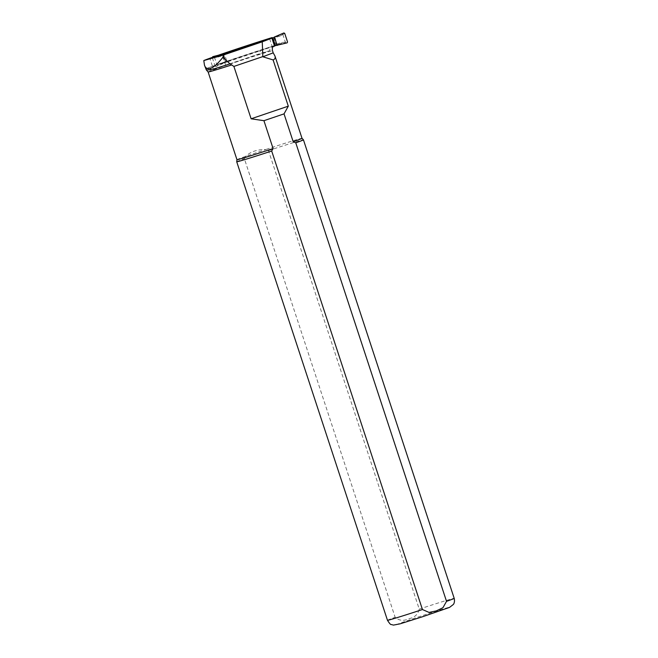 <?xml version="1.0" encoding="UTF-8"?>
<svg xmlns="http://www.w3.org/2000/svg" width="658" height="658" viewBox="0 0 658 658"><rect width="100%" height="100%" fill="white"/><g stroke="black" fill="none" stroke-linecap="round" stroke-linejoin="round"><path stroke-width="0.49" stroke-dasharray="3.29 2.47" d="M205.905 69.526L207.426 68.161A44.25 0.888 161.8 0 1 274.871 45.542L262.098 49.926C260.354 50.559 259.466 51.85 259.425 53.792L213.439 69.304L209.935 58.636M213.439 69.304L269.821 50.65C269.706 48.84 270.43 47.606 271.993 46.957L274.55 46.142M212.378 57.805L223.136 54.178M218.349 55.239A44.25 0.888 -18.2 0 0 212.254 57.378M269.821 50.65A34.315 0.691 -18.2 0 0 259.425 53.792M236.962 159.705L236.962 159.705A34.241 0.683 161.8 0 1 245.796 156.308L265.898 149.481C257.138 149.44 250.435 151.718 245.796 156.308L244.398 158.767L395.145 617.294C399.241 620.79 403.839 621.251 408.922 618.676C414.573 617.623 418.011 614.432 419.228 609.111L268.472 150.592L265.898 149.481A34.241 0.683 161.8 0 1 302.022 138.312L302.022 138.312M236.716 161.761A35.121 0.707 161.8 0 1 244.398 158.767M268.472 150.592A35.121 0.707 161.8 0 1 303.445 139.825M272.239 37.539L274.871 45.542M276.599 45.032L273.967 37.029M225.735 65.52L222.223 54.853M271.968 38.296L224.304 54.375L223.835 55.272L225.924 61.613L220.011 63.431L215.117 66.145L215.964 66.59L225.233 62.625M274.493 45.961L226.821 62.049L225.924 61.613M222.453 54.186L224.419 53.89L226.944 61.564L275.538 45.163L276.006 44.267L281.912 42.449L287.546 41.98M224.419 53.89L273.021 37.49L273.925 37.925L276.006 44.267M284.725 33.394L282.85 34.496L282.035 34.027L283.878 32.949M282.85 34.496L285.342 42.079M215.964 66.59L220.71 63.925L226.525 61.836M226.944 61.564L225.447 62.132L222.93 54.458L224 54.162M287.135 42.852L281.632 43.288L276.154 45.369M276.911 45.081L275.842 45.377M282.841 34.479L279.831 36.108L279.132 35.614L273.317 37.703M213.611 57.501L217.93 57.09L218.201 56.251L221.318 55.132M279.132 35.614L274.312 37.095L282.035 34.027M275.538 45.163L281.64 43.288L281.912 42.449M214.475 57.238L216.992 65.043M220.71 63.925L226.804 62.049L220.726 63.925L220.011 63.431M284.972 42.951L285.35 42.096M212.394 57.871L215.117 66.145M217.806 65.512L217 65.06M207.426 68.161A37.753 0.757 161.8 0 1 262.098 49.926M271.993 46.957A37.753 0.757 161.8 0 1 273.514 46.537M208.125 71.985A34.241 0.683 161.8 0 1 237.201 61.704A34.241 0.683 161.8 0 1 272.494 50.674M419.228 609.111A35.121 0.707 161.8 0 1 454.201 598.352M434.963 612.598A28.097 0.559 161.8 0 1 396.387 624.713A28.097 0.559 161.8 0 1 437.743 610.665A28.097 0.559 161.8 0 1 434.963 612.598M387.472 620.288A35.121 0.707 161.8 0 1 395.145 617.294M269.64 38.855L272.272 46.858M279.831 36.108L273.925 37.925M224.304 54.375L217.42 56.325M217.93 57.09L223.835 55.272"/><path stroke-width="0.99" d="M262.246 41.808L271.918 38.139L274.55 46.142L273.514 46.537C272.42 46.85 272.083 48.231 272.494 50.674L273.202 52.846L262.838 56.777L262.246 41.808L223.539 54.959L203.799 60.569L204.474 65.175C205.477 68.144 207.426 69.23 210.321 68.44C213.611 67.429 217.79 63.736 222.848 57.378L223.539 54.959M271.918 38.139L212.378 57.805M223.136 54.178L272.239 37.539A44.25 0.888 -18.2 0 0 218.349 55.239M212.254 57.378A44.25 0.888 -18.2 0 0 203.799 60.569M222.848 57.378L230.012 63.867L233.903 66.425L262.781 56.613M230.012 63.867A34.594 0.691 161.8 0 1 210.774 69.822L206.332 69.937L204.474 65.175M274.945 55.955L302.022 138.32A34.241 0.683 161.8 0 1 302.022 138.32A34.241 0.683 161.8 0 1 293.188 141.717L284.034 113.867L288.303 106.16L273.103 59.927C274.954 59.228 275.57 57.912 274.945 55.955L273.202 52.846M293.188 141.717L295.771 142.835L446.527 601.354L442.933 607.721L436.279 610.904L429.057 612.425L422.444 609.53L271.688 151.011L273.095 148.552A34.241 0.683 161.8 0 1 236.962 159.705L208.125 71.985A34.241 0.683 161.8 0 0 231.863 64.871M273.095 148.552L263.932 120.694L251.117 118.794L288.303 106.16M233.903 66.425L251.117 118.794M284.034 113.867L263.932 120.694M271.688 151.011A35.121 0.707 161.8 0 1 236.716 161.769A35.121 0.707 161.8 0 1 236.716 161.761L236.962 159.705M422.444 609.53A35.121 0.707 161.8 0 1 387.472 620.288C389.495 623.471 390.753 624.878 391.239 624.5L393.435 625.1L400.105 623.833L422.716 616.694L449.546 607.392L453.387 604.431C453.28 604.57 455.163 602.514 454.201 598.352L303.445 139.833A35.121 0.707 161.8 0 1 303.445 139.833A35.121 0.707 161.8 0 1 295.771 142.835M262.838 56.777L273.103 59.927M274.608 36.914L272.897 37.975L275.422 45.649L287.135 42.852L287.546 41.98L284.725 33.394L283.878 32.949L274.608 36.914L276.911 45.081M275.422 45.649L274.493 45.961M272.897 37.975L271.968 38.296M221.318 55.132L224 54.162L222.453 54.186L212.707 56.687L212.394 57.871M276.154 45.369L277.388 45.353M214.475 57.238L214.87 56.588L212.707 56.687M454.201 598.352A35.121 0.707 161.8 0 1 446.527 601.354M210.321 68.44L210.774 69.822M212.295 57.559L213.611 57.501M217.42 56.325L214.87 56.588M206.332 69.937L208.125 71.985M302.022 138.312L303.445 139.825M387.472 620.288L236.716 161.769"/></g></svg>
